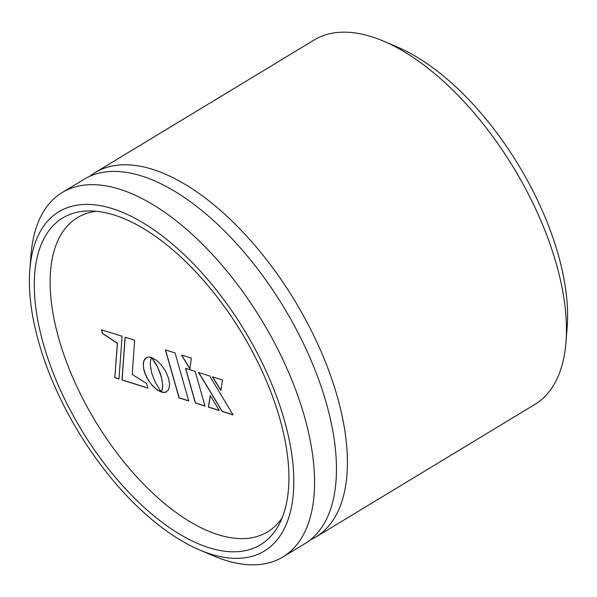 <?xml version="1.0" encoding="UTF-8"?>
<svg xmlns="http://www.w3.org/2000/svg" width="597" height="597" viewBox="0 0 597 597"><rect width="100%" height="100%" fill="white"/><g stroke="black" fill="none" stroke-linecap="round" stroke-linejoin="round"><path stroke-width="0.9" d="M310.686 539.554L311.171 539.554A213.032 104.505 -121.2 0 0 315.731 537.099A213.032 104.505 -121.2 0 0 337.201 396.296A213.032 104.505 -121.2 0 0 95.087 172.615A213.032 104.505 -121.2 0 0 89.811 176.272M315.731 537.099L534.77 404.49A213.032 104.505 -121.2 0 0 565.956 342.409A213.032 104.505 -121.2 0 0 556.247 263.695A213.032 104.505 -121.2 0 0 383.595 41.171A213.032 104.505 -121.2 0 0 314.126 40.014L95.087 172.615M565.956 342.409L567.15 327.492A198.338 97.296 -121.2 0 0 558.105 254.203A198.338 97.296 -121.2 0 0 397.363 47.029L383.595 41.171M43.439 344.223A190.995 93.692 -121.2 0 0 160.69 521.248A190.995 93.692 -121.2 0 0 279.068 524.502A190.995 93.692 -121.2 0 0 279.762 418.527A190.995 93.692 -121.2 0 0 89.244 210.935A190.995 93.692 -121.2 0 0 43.439 344.223M96.341 211.278A183.645 90.087 -121.2 0 0 58.931 339.021A183.645 90.087 -121.2 0 0 167.541 505.995A183.645 90.087 -121.2 0 0 282.06 518.062M284.306 419.96A198.338 97.296 -121.2 0 0 141.952 222.151A198.338 97.296 -121.2 0 0 29.85 269.508A198.338 97.296 -121.2 0 0 38.895 342.797A198.338 97.296 -121.2 0 0 199.637 549.971A198.338 97.296 -121.2 0 0 284.306 419.96M199.637 549.971L213.405 555.829A213.032 104.505 -121.2 0 0 282.874 556.986A213.032 104.505 -121.2 0 0 304.351 416.184A213.032 104.505 -121.2 0 0 62.23 192.51A213.032 104.505 -121.2 0 0 31.044 254.591L29.85 269.508M282.874 556.986L304.776 543.725A213.032 104.505 -121.2 0 0 326.253 402.923A213.032 104.505 -121.2 0 0 84.132 179.249L62.23 192.51M165.526 349.954L179.16 397.826L188.689 400.826M188.719 400.938L175.055 352.946L165.384 349.909L179.055 397.893L188.719 400.938M161.063 391.722L155.339 382.468L151.742 373.312L150.302 364.812L150.586 360.401L151.459 357.528L149.078 357.028L147.063 357.312L144.765 358.954L143.228 363.118L143.653 369.155L145.34 374.468L147.929 379.625L152.377 385.669L157.444 390.162L161.063 391.722M146.243 357.685L143.877 360.707L143.25 364.401L143.765 369.088L145.452 374.409L148.041 379.558L151.295 384.214L154.981 388.087L160.041 391.602M160.153 391.535L161.22 391.938M198.734 372.513L222.271 411.385L233.009 414.758M209.681 375.961L198.547 372.461L222.166 411.452L233.084 414.885L209.681 375.961M222.502 379.99L212.405 376.819L220.912 390.55L222.502 379.99M212.592 376.871L220.942 390.356M205.025 406.064L195.152 371.386L185.51 368.356L195.391 403.035L205.025 406.064M185.652 368.401L195.495 402.968L204.995 405.953M118.96 378.998L122.079 336.26L101.46 329.775L102.527 333.522L117.37 343.29L114.766 377.685L118.96 378.998M101.602 329.82L102.639 333.454L117.482 343.223L114.766 377.685M114.878 377.617L118.967 378.901M132.235 374.468L134.653 340.215L125.079 337.201L121.96 379.946L147.937 388.11L146.623 383.505L132.235 374.468M125.183 337.238L122.072 379.879L147.907 387.998M160.511 374.252L162.033 380.058L162.563 384.737L162.414 388.237L161.414 392.042L163.75 392.52L165.757 392.222L168.578 389.737L169.623 385.058L168.66 378.632L165.794 371.618L161.615 365.312L156.683 360.379L151.526 357.476L157.541 367.088L161.13 376.259M151.75 357.566L156.847 365.476L160.623 374.192M161.242 376.192L162.668 384.669L162.526 388.169L161.526 391.975L163.862 392.453L166.675 391.781M181.503 354.976L189.891 368.953L191.391 358.088L181.503 354.976M210.323 395.61L208.36 407.109L219.256 410.535L210.323 395.61M210.398 395.736L208.472 407.042L219.181 410.408M181.689 355.036L189.913 368.752"/></g></svg>
